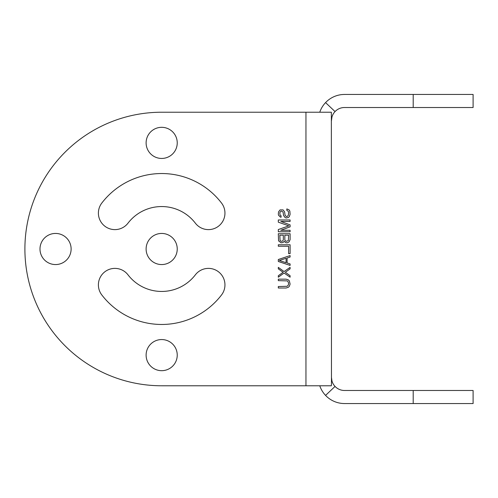 <?xml version="1.0" encoding="UTF-8"?>
<svg xmlns="http://www.w3.org/2000/svg" width="498" height="498" viewBox="0 0 498 498"><rect width="100%" height="100%" fill="white"/><g stroke="black" fill="none" stroke-linecap="round" stroke-linejoin="round"><path stroke-width="0.75" d="M284.084 273.022L290.104 277.199L290.104 275.724L285.342 272.288L290.104 268.845L290.104 267.376L284.084 271.553L278.314 267.376L278.314 268.845L283.082 272.288L278.314 275.724L278.314 277.199L284.084 273.022M161.676 385.776A136.776 136.776 0 0 1 24.9 249A136.776 136.776 0 0 1 161.676 112.224A136.776 136.776 0 0 0 24.9 249A136.776 136.776 0 0 0 161.676 385.776L331.357 385.776L331.463 383.416L331.357 112.224L161.676 112.224M127.998 274.84A42.448 42.448 0 0 0 195.353 274.84A42.448 42.448 0 0 1 127.998 274.84A16.509 16.509 0 0 0 104.854 271.796A16.509 16.509 0 0 0 101.804 294.941A75.459 75.459 0 0 0 221.542 294.941A16.509 16.509 0 0 0 218.498 271.796A16.509 16.509 0 0 0 195.353 274.84M195.353 223.16A42.448 42.448 0 0 0 127.998 223.16A42.448 42.448 0 0 1 195.353 223.16A16.509 16.509 0 0 0 218.498 226.204A16.509 16.509 0 0 0 221.542 203.06A75.459 75.459 0 0 0 101.804 203.06A16.509 16.509 0 0 0 104.854 226.204A16.509 16.509 0 0 0 127.998 223.16M331.469 377.702A13.06 13.06 0 0 1 331.463 377.428L331.948 380.964A13.06 13.06 0 0 0 344.523 390.488L413.203 390.488L413.203 403.548L473.1 403.548L473.1 390.488L413.203 390.488M331.506 378.48A13.06 13.06 0 0 1 331.469 377.82M413.203 403.548L344.523 403.548A26.12 26.12 0 0 1 319.772 385.776M331.463 120.572L331.948 117.036A13.06 13.06 0 0 0 331.463 120.572M325.568 102.6L335.042 111.583A13.06 13.06 0 0 1 344.523 107.512L473.1 107.512L473.1 94.452L344.523 94.452A26.12 26.12 0 0 0 319.772 112.224M335.042 111.583A13.06 13.06 0 0 0 331.948 117.036L331.463 116.899M146.113 249A15.563 15.563 0 0 0 161.676 264.562A15.563 15.563 0 0 0 177.238 249A15.563 15.563 0 0 0 161.676 233.438A15.563 15.563 0 0 0 146.113 249M39.989 249A15.563 15.563 0 0 0 55.558 264.562A15.563 15.563 0 0 0 71.121 249A15.563 15.563 0 0 0 55.558 233.438A15.563 15.563 0 0 0 39.989 249M146.113 142.882A15.563 15.563 0 0 0 161.676 158.445A15.563 15.563 0 0 0 177.238 142.882A15.563 15.563 0 0 0 161.676 127.32A15.563 15.563 0 0 0 146.113 142.882M146.113 355.118A15.563 15.563 0 0 0 161.676 370.68A15.563 15.563 0 0 0 177.238 355.118A15.563 15.563 0 0 0 161.676 339.555A15.563 15.563 0 0 0 146.113 355.118M278.314 288.006L286.089 288.006L288.348 287.271L289.35 286.288L290.104 284.078L289.35 280.884L288.348 279.901L286.089 279.166L278.314 279.166L278.314 280.642L287.097 280.884L287.85 281.376L288.597 283.094L288.348 285.061L287.097 286.288L278.314 286.537L278.314 288.006M278.314 259.514L278.314 261.481L290.104 265.409L290.104 263.934L287.097 262.95L287.097 258.039L290.104 257.055L290.104 255.586L278.314 259.514M290.104 244.773L278.314 244.773L278.314 246.249L288.597 246.249L288.597 253.619L290.104 253.619L290.104 244.773M283.835 241.829L284.084 241.337L286.089 242.812L287.346 242.812L289.101 241.829L290.104 239.619L290.104 233.724L278.314 233.724L278.563 240.845L281.071 242.812L282.833 242.563L283.835 241.829M290.104 230.281L280.822 230.281L290.104 226.845L290.104 224.878L280.822 221.436L290.104 221.436L290.104 219.967L278.314 219.967L278.314 222.176L288.852 225.862L278.314 229.547L278.314 231.757L290.104 231.757L290.104 230.281M280.324 217.016L281.071 217.265L281.071 215.79L280.069 215.055L279.82 212.839L280.573 211.37L281.824 211.121L283.082 212.104L283.58 215.541L285.086 217.508L286.089 218L288.348 217.508L289.35 216.524L290.104 214.314L289.855 211.121L289.101 209.895L286.842 208.911L286.842 210.386L288.348 211.37L288.597 212.347L288.348 215.298L287.097 216.524L286.344 216.524L285.086 215.298L284.588 211.862L283.082 209.895L280.069 209.895L278.563 211.862L278.314 214.072L278.563 215.298L280.324 217.016M279.82 235.193L283.331 235.193L283.331 239.862L282.578 241.088L281.326 241.337L280.069 240.596L279.82 235.193M286.344 241.337L285.086 240.596L284.837 239.862L284.837 235.193L288.597 235.193L288.348 240.596L286.344 241.337M279.316 260.498L286.089 258.288L286.089 262.707L279.316 260.498M305.953 385.776L305.953 112.224M331.463 381.101L331.948 380.964M325.568 395.4L335.042 386.417M413.203 107.512L413.203 94.452"/></g></svg>
